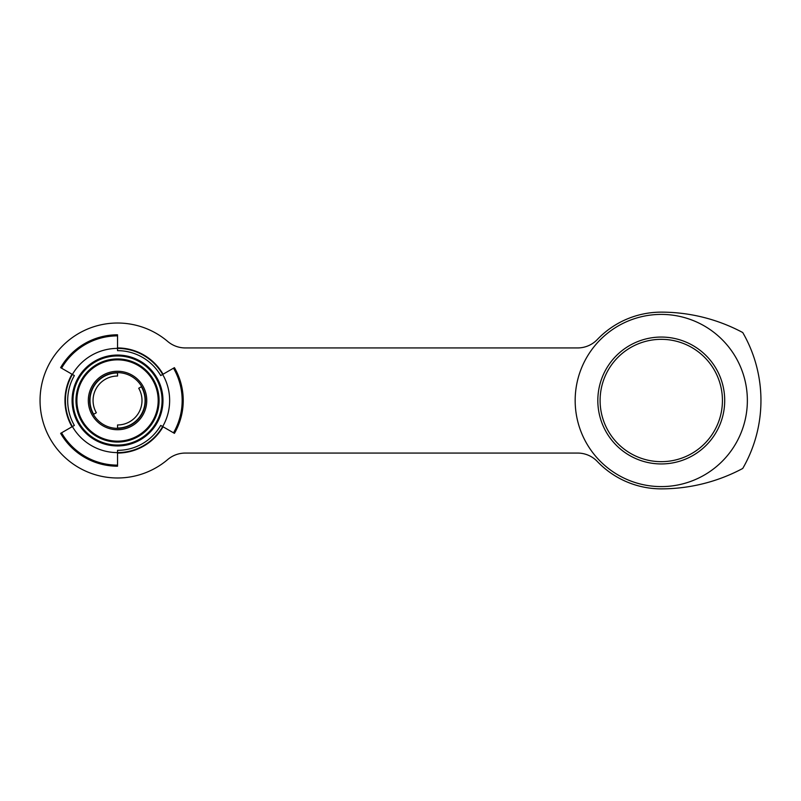 <?xml version="1.0" encoding="UTF-8"?>
<svg xmlns="http://www.w3.org/2000/svg" width="801" height="801" viewBox="0 0 801 801"><rect width="100%" height="100%" fill="white"/><g stroke="black" fill="none" stroke-linecap="round" stroke-linejoin="round"><path stroke-width="1.2" d="M661.266 339.334A61.166 61.166 0 0 0 600.099 400.5A61.166 61.166 0 0 0 661.266 461.666A61.166 61.166 0 0 0 722.432 400.5A61.166 61.166 0 0 0 661.266 339.334M117.537 477.987A77.487 77.487 0 0 0 167.719 459.534A27.184 27.184 0 0 1 185.321 453.066L577.651 453.066A27.184 27.184 0 0 1 597.326 461.486A88.36 88.36 0 0 0 661.266 488.86A172.966 172.966 0 0 0 742.737 468.465A135.93 135.93 0 0 0 742.737 332.535A172.966 172.966 0 0 0 661.266 312.14A88.36 88.36 0 0 0 597.326 339.514A27.184 27.184 0 0 1 577.651 347.934L185.321 347.934A27.184 27.184 0 0 1 167.719 341.466A77.487 77.487 0 0 0 40.05 400.5A77.487 77.487 0 0 0 117.537 477.987M163.054 374.217A52.566 52.566 0 0 0 117.757 347.944L117.306 347.944M117.306 453.056L117.757 453.056A52.566 52.566 0 0 0 163.054 426.783M72.01 374.217A52.566 52.566 0 0 0 64.971 400.27L64.971 400.73A52.566 52.566 0 0 0 72.01 426.783M117.537 428.044A27.544 27.544 0 0 0 141.387 386.733L138.723 388.265A24.471 24.471 0 0 1 117.537 424.971L117.537 428.365A27.865 27.865 0 0 1 89.662 400.5A27.865 27.865 0 0 1 117.537 372.635A27.865 27.865 0 0 0 89.662 400.5A27.865 27.865 0 0 0 117.537 428.365A27.865 27.865 0 0 0 145.402 400.5A27.865 27.865 0 0 0 117.537 372.635L117.537 372.956A27.544 27.544 0 0 0 93.677 414.267L96.34 412.735A24.471 24.471 0 0 1 117.537 376.029L117.537 372.956M162.663 374.447L160.701 375.579A49.842 49.842 0 0 0 117.537 350.658L117.537 348.395A52.105 52.105 0 0 1 162.663 374.447L174.428 367.649A65.702 65.702 0 0 1 174.428 433.351L162.663 426.553A52.105 52.105 0 0 1 117.537 452.605L117.537 450.342A49.842 49.842 0 0 0 160.701 425.421L162.663 426.553A52.105 52.105 0 0 1 117.537 452.605L117.537 466.202A65.702 65.702 0 0 1 60.636 433.351L72.4 426.553A52.105 52.105 0 0 1 72.4 374.447L74.363 375.579A49.842 49.842 0 0 0 74.363 425.421L72.4 426.553A52.105 52.105 0 0 1 72.4 374.447L60.636 367.649A65.702 65.702 0 0 1 117.537 334.798L117.537 348.395A52.105 52.105 0 0 1 162.663 426.553M608.97 364.585A63.439 63.439 0 0 1 697.18 348.205A63.439 63.439 0 0 1 713.561 436.415A63.439 63.439 0 0 1 625.351 452.795A63.439 63.439 0 0 1 608.97 364.585M732.234 449.241A86.087 86.087 0 0 1 612.525 471.469A86.087 86.087 0 0 1 590.297 351.759A86.087 86.087 0 0 1 710.006 329.531A86.087 86.087 0 0 1 732.234 449.241M117.537 445.046A44.546 44.546 0 0 0 162.072 400.5A44.546 44.546 0 0 0 117.537 355.954A44.546 44.546 0 0 0 72.991 400.5A44.546 44.546 0 0 0 117.537 445.046M117.537 355.053A45.447 45.447 0 0 1 162.973 400.5A45.447 45.447 0 0 1 117.537 445.947A45.447 45.447 0 0 1 72.09 400.5A45.447 45.447 0 0 1 117.537 355.053M117.537 358.948A41.552 41.552 0 0 1 159.079 400.5A41.552 41.552 0 0 1 117.537 442.052A41.552 41.552 0 0 1 75.985 400.5A41.552 41.552 0 0 1 117.537 358.948M117.537 441.151A40.651 40.651 0 0 0 158.177 400.5A40.651 40.651 0 0 0 117.537 359.849A40.651 40.651 0 0 0 76.886 400.5A40.651 40.651 0 0 0 117.537 441.151M117.537 371.274A29.226 29.226 0 0 1 146.753 400.5A29.226 29.226 0 0 1 117.537 429.726A29.226 29.226 0 0 1 88.31 400.5A29.226 29.226 0 0 1 117.537 371.274M72.4 374.447A52.105 52.105 0 0 1 117.537 348.395M117.537 452.605A52.105 52.105 0 0 1 72.4 426.553M117.537 335.869A64.631 64.631 0 0 0 61.557 368.19M61.557 432.81A64.631 64.631 0 0 0 117.537 465.131M60.636 367.649A65.702 65.702 0 0 1 117.537 334.798M117.537 466.202A65.702 65.702 0 0 1 60.636 433.351M173.507 432.81A64.631 64.631 0 0 0 173.507 368.19M174.428 367.649A65.702 65.702 0 0 1 174.428 433.351"/></g></svg>
